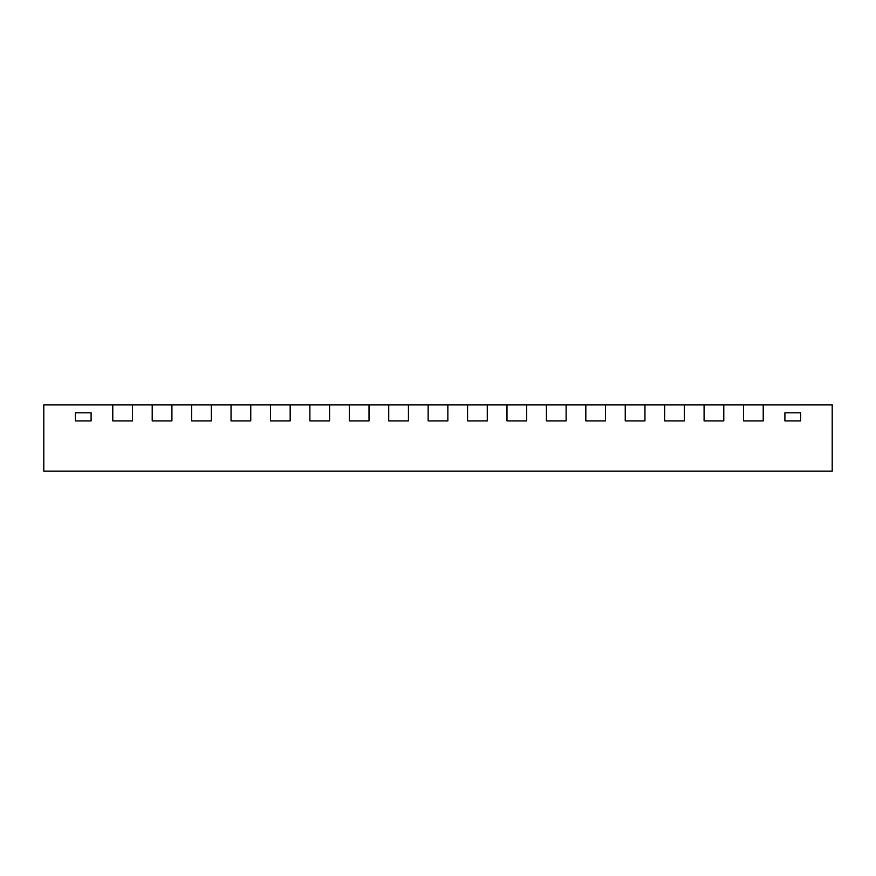 <?xml version="1.0" encoding="UTF-8"?>
<svg xmlns="http://www.w3.org/2000/svg" width="876" height="876" viewBox="0 0 876 876"><rect width="100%" height="100%" fill="white"/><g stroke="black" fill="none" stroke-linecap="round" stroke-linejoin="round"><path stroke-width="1.31" d="M764.638 404.865L111.362 404.865L132.495 404.909L132.495 420.907L132.495 404.909L112.785 404.909L112.785 420.907L112.785 404.909L132.495 404.909L43.8 404.909L171.915 404.909L171.915 420.907L171.915 404.909L152.205 404.909L152.205 420.907L152.205 404.909L171.915 404.909L132.495 404.865L132.495 420.907L112.785 420.907L132.495 420.907L112.785 420.907L132.495 420.907L132.495 404.909L211.335 404.909L211.335 420.907L211.335 404.909L191.625 404.909L191.625 420.907L191.625 404.909L211.335 404.909L171.915 404.865L171.915 420.907L152.205 420.907L171.915 420.907L152.205 420.907L171.915 420.907L171.915 404.909L250.755 404.909L250.755 420.907L250.755 404.909L231.045 404.909L231.045 420.907L231.045 404.909L250.755 404.909L211.335 404.865L211.335 420.907L191.625 420.907L211.335 420.907L191.625 420.907L211.335 420.907L211.335 404.909L290.175 404.909L290.175 420.907L290.175 404.909L270.465 404.909L270.465 420.907L270.465 404.909L290.175 404.909L250.755 404.865L250.755 420.907L231.045 420.907L250.755 420.907L231.045 420.907L250.755 420.907L250.755 404.909L329.595 404.909L329.595 420.907L329.595 404.909L309.885 404.909L309.885 420.907L309.885 404.909L329.595 404.909L290.175 404.865L290.175 420.907L270.465 420.907L290.175 420.907L270.465 420.907L290.175 420.907L290.175 404.909L369.015 404.909L369.015 420.907L369.015 404.909L349.305 404.909L349.305 420.907L349.305 404.909L369.015 404.909L329.595 404.865L329.595 420.907L309.885 420.907L329.595 420.907L309.885 420.907L329.595 420.907L329.595 404.909L408.435 404.909L408.435 420.907L408.435 404.909L388.725 404.909L388.725 420.907L388.725 404.909L408.435 404.909L369.015 404.865L369.015 420.907L349.305 420.907L369.015 420.907L349.305 420.907L369.015 420.907L369.015 404.909L447.855 404.909L447.855 420.907L447.855 404.909L428.145 404.909L428.145 420.907L428.145 404.909L447.855 404.909L408.435 404.865L408.435 420.907L388.725 420.907L408.435 420.907L388.725 420.907L408.435 420.907L408.435 404.909L487.275 404.909L487.275 420.907L487.275 404.909L467.565 404.909L467.565 420.907L467.565 404.909L487.275 404.909L447.855 404.865L447.855 420.907L428.145 420.907L447.855 420.907L428.145 420.907L447.855 420.907L447.855 404.909L526.695 404.909L526.695 420.907L526.695 404.909L506.985 404.909L506.985 420.907L506.985 404.909L526.695 404.909L487.275 404.865L487.275 420.907L467.565 420.907L487.275 420.907L467.565 420.907L487.275 420.907L487.275 404.909L566.115 404.909L566.115 420.907L566.115 404.909L546.405 404.909L546.405 420.907L546.405 404.909L566.115 404.909L526.695 404.865L526.695 420.907L506.985 420.907L526.695 420.907L506.985 420.907L526.695 420.907L526.695 404.909L605.535 404.909L605.535 420.907L605.535 404.909L585.825 404.909L585.825 420.907L585.825 404.909L605.535 404.909L566.115 404.865L566.115 420.907L546.405 420.907L566.115 420.907L546.405 420.907L566.115 420.907L566.115 404.909L644.955 404.909L644.955 420.907L644.955 404.909L625.245 404.909L625.245 420.907L625.245 404.909L644.955 404.909L605.535 404.865L605.535 420.907L585.825 420.907L605.535 420.907L585.825 420.907L605.535 420.907L605.535 404.909L684.375 404.909L684.375 420.907L684.375 404.909L664.665 404.909L664.665 420.907L664.665 404.909L684.375 404.909L644.955 404.865L644.955 420.907L625.245 420.907L644.955 420.907L625.245 420.907L644.955 420.907L644.955 404.909L723.795 404.909L723.795 420.907L723.795 404.909L704.085 404.909L704.085 420.907L704.085 404.909L723.795 404.909L684.375 404.865L684.375 420.907L664.665 420.907L684.375 420.907L664.665 420.907L684.375 420.907L684.375 404.909L763.215 404.909L763.215 420.907L763.215 404.909L743.505 404.909L743.505 420.907L743.505 404.909L763.215 404.909L723.795 404.865L723.795 420.907L704.085 420.907L723.795 420.907L704.085 420.907L723.795 420.907L723.795 404.909L764.638 404.865M743.505 420.907L763.215 420.907L743.505 420.907L763.215 420.907L743.505 420.907L743.505 404.909L743.505 420.907M75.336 420.907L91.104 420.907L91.104 412.793L91.104 420.907L91.104 412.793L75.336 412.793L91.104 412.793L91.104 420.907L75.336 420.907L75.336 412.793L75.336 420.907L91.104 420.907L75.336 420.907L75.336 412.793L75.336 420.907M784.896 420.907L800.664 420.907L800.664 412.793L800.664 420.907L800.664 412.793L784.896 412.793L800.664 412.793L800.664 420.907L784.896 420.907L784.896 412.793L784.896 420.907L800.664 420.907L784.896 420.907L784.896 412.793L784.896 420.907M763.215 404.909L763.215 420.907L763.215 404.909L832.2 404.909L763.215 404.909M800.664 404.865L832.2 404.865L800.664 404.865M832.2 404.865L832.2 471.135L832.2 404.865M152.205 420.907L152.205 404.909L152.205 420.907M191.625 420.907L191.625 404.909L191.625 420.907M231.045 420.907L231.045 404.909L231.045 420.907M270.465 420.907L270.465 404.909L270.465 420.907M309.885 420.907L309.885 404.909L309.885 420.907M349.305 420.907L349.305 404.909L349.305 420.907M388.725 420.907L388.725 404.909L388.725 420.907M467.565 420.907L467.565 404.909L467.565 420.907M506.985 420.907L506.985 404.909L506.985 420.907M546.405 420.907L546.405 404.909L546.405 420.907M585.825 420.907L585.825 404.909L585.825 420.907M625.245 420.907L625.245 404.909L625.245 420.907M428.145 420.907L428.145 404.909L428.145 420.907M664.665 420.907L664.665 404.909L664.665 420.907M704.085 420.907L704.085 404.909L704.085 420.907M112.785 420.907L112.785 404.909L112.785 420.907M75.336 412.793L91.104 412.793L75.336 412.793M784.896 412.793L800.664 412.793L784.896 412.793M43.8 471.135L832.2 471.135L43.8 471.135L43.8 404.909L43.8 471.135"/></g></svg>
